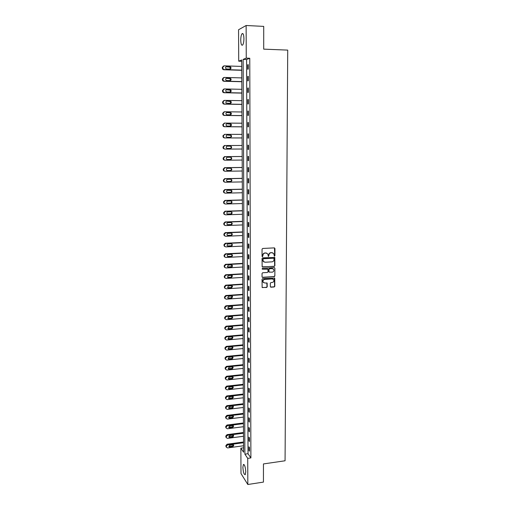 <?xml version="1.0" encoding="UTF-8"?>
<svg xmlns="http://www.w3.org/2000/svg" width="510" height="510" viewBox="0 0 510 510"><rect width="100%" height="100%" fill="white"/><g stroke="black" fill="none" stroke-linecap="round" stroke-linejoin="round"><path stroke-width="0.76" d="M274.476 256.128L274.928 255.637L274.947 248.529L274.31 247.885L262.701 248.459L262.051 249.16L262.051 256.313L262.503 256.76L262.956 255.344C263.083 254.031 263.772 253.279 265.028 253.087L265.997 253.036L267.712 253.903L268.502 256.447L268.961 255.032C269.089 253.725 269.771 252.973 271.02 252.781L271.983 252.73L273.672 253.572L274.476 256.128M274.17 256.02L274.699 255.535L274.463 247.898M262.191 256.651L262.956 255.344M268.196 256.332L268.961 255.032M242.881 467.358L243.372 464.553C244.602 464.431 245.406 466.86 245.763 471.852L245.278 474.644C244.029 474.74 243.232 472.311 242.881 467.358M240.745 40.194C240.79 37.128 241.204 34.986 242.001 33.768C243.123 32.933 243.767 34.54 243.933 38.588C243.888 41.667 243.468 43.809 242.677 45.001C241.555 45.823 240.911 44.223 240.745 40.194M270.332 286.575L270.969 287.194L274.182 286.977L274.82 286.282L274.743 278.154L262.688 278.6L262.044 279.308L262.134 287.455L266.596 287.487L267.234 286.779L267.144 283.107L264.664 282.954L263.192 282.189C262.688 280.749 263.179 279.818 264.664 279.41L272.251 278.932L273.685 279.659C274.214 281.106 273.73 282.043 272.238 282.463L270.976 282.546L270.338 283.248L270.332 286.575M246.132 25.5L263.715 26.392L263.702 49.138L287.723 50.107L285.065 460.779L263.453 463.928L263.44 482.097L247.822 484.5L241 473.554L240.86 448.188L243.589 452.23L241.714 59.963L238.725 61.181L238.552 29.758L246.132 25.5L246.253 58.121L243.136 59.389L244.889 454.155L247.726 458.362L247.822 484.5M249.766 58.248L246.598 59.511L248.013 453.721L250.888 457.916L249.766 58.248L246.253 58.121M250.888 457.916L247.726 458.362M274.246 266.418L274.89 265.716L274.807 257.486L262.695 257.843L262.051 258.544L262.146 266.8L274.246 266.418L274.667 265.602L274.45 257.244M274.884 268.209L274.852 276.025L274.214 276.726L262.688 277.44L262.044 276.815L262.044 273.456L262.688 272.748L267.387 272.467L268.03 271.766L267.928 269.184L262.497 269.197L262.115 268.999L262.497 268.26L274.246 267.584L274.884 268.209L274.852 276.025M247.713 64.789L247.732 69.284L248.255 69.099L248.242 64.591L247.713 64.789L248.242 64.802M247.752 76.462L247.771 80.937L248.293 80.784L248.281 76.296L247.752 76.462L248.281 76.481M247.79 88.071L247.809 92.52L248.332 92.393L248.319 87.937L247.79 88.071L248.319 88.083M247.828 99.616L247.847 104.04L248.37 103.944L248.351 99.507L247.828 99.616L248.351 99.628M247.866 111.097L247.885 115.489L248.402 115.426L248.389 111.014L247.866 111.097L248.389 111.103M247.905 122.508L247.924 126.882L248.44 126.837L248.427 122.457L247.905 122.508L248.427 122.515M247.943 133.856L247.962 138.204L248.478 138.191L248.459 133.83L247.943 133.856L248.459 133.856M247.981 145.14L247.994 149.462L248.51 149.481L248.498 145.146L247.981 145.14M248.019 156.36L248.032 160.663L248.548 160.701L248.536 156.391L248.019 156.36M248.058 167.522L248.07 171.793L248.58 171.864L248.568 167.58L248.058 167.522M248.096 178.615L248.109 182.867L248.619 182.962L248.606 178.698L248.096 178.615M248.128 189.65L248.147 193.876L248.657 193.998L248.638 189.758L248.128 189.65M248.166 200.621L248.179 204.829L248.689 204.975L248.676 200.761L248.166 200.621M248.204 211.535L248.217 215.717L248.721 215.889L248.708 211.695L248.204 211.535M248.236 222.385L248.255 226.542L248.759 226.74L248.746 222.577L248.236 222.385M248.274 233.178L248.287 237.316L248.791 237.532L248.778 233.389L248.274 233.178M248.313 243.907L248.325 248.019L248.829 248.268L248.816 244.15L248.313 243.907M248.344 254.586L248.357 258.672L248.861 258.946L248.848 254.847L248.344 254.586M248.383 265.2L248.395 269.267L248.893 269.56L248.88 265.487L248.383 265.2M248.415 275.757L248.427 279.799L248.931 280.117L248.918 276.069L248.415 275.757M248.453 286.257L248.466 290.279L248.963 290.623L248.95 286.588L248.453 286.257M248.485 296.699L248.498 300.702L248.995 301.066L248.982 297.056L248.485 296.699M248.517 307.084L248.536 311.062L249.027 311.457L249.014 307.466L248.517 307.084M248.555 317.418L248.568 321.376L249.058 321.784L249.046 317.819L248.555 317.418M248.587 327.688L248.599 331.627L249.097 332.061L249.084 328.115L248.587 327.688M248.619 337.907L248.638 341.827L249.129 342.28L249.116 338.359L248.619 337.907M248.657 348.075L248.67 351.97L249.16 352.448L249.148 348.547L248.657 348.075M248.689 358.186L248.701 362.062L249.192 362.559L249.18 358.677L248.689 358.186M248.721 368.239L248.733 372.096L249.224 372.619L249.212 368.755L248.721 368.239M248.752 378.248L248.765 382.079L249.256 382.621L249.243 378.783L248.752 378.248M248.791 388.193L248.803 392.011L249.288 392.572L249.275 388.754L248.791 388.193M248.823 398.093L248.835 401.886L249.32 402.473L249.307 398.673L248.823 398.093M248.855 407.943L248.867 411.71L249.352 412.322L249.339 408.542L248.855 407.943M248.886 417.735L248.899 421.489L249.384 422.114L249.371 418.353L248.886 417.735M248.918 427.476L248.931 431.211L249.415 431.862L249.403 428.119L248.918 427.476M248.95 437.166L248.963 440.882L249.441 441.552L249.428 437.829L248.95 437.166M248.982 446.811L248.995 450.502L249.473 451.191L249.46 447.493L248.982 446.811M243.57 447.812L240.86 448.188M241.721 61.283L238.725 61.181M246.598 59.511L243.136 59.389M248.013 453.721L244.889 454.155M247.994 149.462L248.51 149.462M248.032 160.663L248.548 160.656M248.07 171.793L248.58 171.787M248.109 182.867L248.619 182.86M248.147 193.876L248.65 193.864M248.179 204.829L248.689 204.81M248.217 215.717L248.721 215.698M248.255 226.542L248.759 226.523M248.287 237.316L248.791 237.29M248.325 248.019L248.829 248M248.357 258.672L248.861 258.647M248.395 269.267L248.893 269.235M248.427 279.799L248.925 279.767M248.466 290.279L248.963 290.247M248.498 300.702L248.995 300.664M248.536 311.062L249.027 311.03M248.568 321.376L249.058 321.332M248.599 331.627L249.09 331.583M248.638 341.827L249.122 341.783M248.67 351.97L249.16 351.925M248.701 362.062L249.192 362.011M248.733 372.096L249.224 372.045M248.765 382.079L249.256 382.028M248.803 392.011L249.288 391.954M248.835 401.886L249.313 401.829M248.867 411.71L249.345 411.653M248.899 421.489L249.377 421.426M248.931 431.211L249.409 431.148M248.963 440.882L249.441 440.818M248.995 450.502L249.473 450.438M272.773 252.858L271.983 252.73M268.738 254.923C268.866 253.623 269.554 252.871 270.797 252.679L271.76 252.628M266.813 253.17L265.997 253.036M262.739 255.236C262.867 253.929 263.555 253.177 264.811 252.985L265.78 252.934M262.267 266.94L274.023 266.303M274.017 258.64L273.57 258.2L263.409 258.742L262.956 259.239L263.281 261.349L265.022 262.236L271.957 261.853C273.201 261.655 273.889 260.91 274.017 259.609L274.017 258.64M263.912 261.968L263.064 261.235L262.739 260.1L263.192 258.634L273.347 258.092M262.248 277.287L273.991 276.605L274.629 275.904M267.597 268.936L262.497 269.197M272.238 272.181C273.742 271.753 274.221 270.81 273.672 269.344L272.244 268.63L269.573 268.783L268.929 269.484L269.025 272.066L272.238 272.181M272.971 268.751L272.244 268.63M269.14 272.193L268.706 271.594L268.713 269.369L269.35 268.668L272.021 268.509M274.654 268.094L274.437 267.603M273.022 279.072L272.251 278.932M263.619 282.655L262.981 282.062C262.471 280.615 262.962 279.69 264.448 279.282L272.028 278.804M262.223 287.576L266.379 287.347L267.017 286.645L266.832 282.859M270.517 287.028L273.959 286.843L274.597 286.148L274.418 277.905M241.759 70.112L224.145 69.564L223.24 69.181L222.73 67.294L224.107 65.847L241.746 66.421M241.759 70.303L223.68 69.749L222.781 69.366L222.283 68.219L222.277 67.479L223.355 66.064M230.106 69.073L230.163 67.18L225.975 66.797M226.638 68.977L229.959 69.079C231.094 68.754 231.317 68.059 230.641 66.995L226.618 66.6C225.484 66.912 225.254 67.607 225.917 68.678L226.638 68.977M241.816 81.574L224.247 81.122L223.31 80.714L222.844 78.865L224.215 77.424L241.797 77.909M241.816 81.734L223.788 81.275L222.851 80.867L222.392 79.764L222.385 79.024L223.533 77.603M230.144 80.605L230.278 78.712L226.128 78.323M226.733 80.523L230.048 80.605C231.157 80.299 231.393 79.611 230.749 78.553L226.714 78.157C225.605 78.463 225.363 79.146 225.994 80.204L226.733 80.523M241.867 92.973L224.355 92.61L223.386 92.176L222.953 90.378L224.317 88.938L241.855 89.326M241.874 93.107L223.896 92.737L222.934 92.304L222.5 91.239L222.494 90.506L223.712 89.078M230.176 92.074L230.392 90.181L226.287 89.785M226.829 92.004L230.137 92.074C231.228 91.768 231.476 91.099 230.864 90.053L226.81 89.652C225.72 89.945 225.471 90.614 226.07 91.66L226.829 92.004M241.925 104.308L224.457 104.034L223.469 103.581L223.061 101.821L224.425 100.381L241.906 100.68M241.925 104.41L223.998 104.136L223.01 103.677L222.609 102.65L222.602 101.923L223.89 100.489M230.208 103.473L230.501 101.586L226.912 101.082C225.834 101.369 225.579 102.025 226.147 103.058L230.22 103.473C231.298 103.179 231.553 102.516 230.973 101.484L226.912 101.082M241.976 115.579L224.559 115.4L223.546 114.916L223.17 113.201L224.527 111.76L241.963 111.977M241.976 115.655L224.107 115.464L223.093 114.986L222.717 113.998L222.711 113.277L224.069 111.843M230.227 114.807L230.609 112.92L226.606 112.525M227.026 114.769L230.31 114.807C231.368 114.52 231.629 113.87 231.081 112.85L227.007 112.449C225.949 112.723 225.688 113.373 226.223 114.393L227.026 114.769M242.033 126.792L224.661 126.697L223.629 126.193L223.272 124.516L224.629 123.082L242.014 123.203M242.033 126.837L224.209 126.735L223.176 126.238L222.819 124.561L224.336 123.114M230.227 126.078L230.711 124.198L226.778 123.796M227.122 126.059L230.399 126.078C231.438 125.804 231.706 125.16 231.183 124.147L227.103 123.745C226.064 124.019 225.796 124.657 226.3 125.664L227.122 126.059M242.084 137.936L224.77 137.929L223.712 137.413L223.38 135.768L224.731 134.334L242.072 134.372M242.084 137.955L224.311 137.942L223.259 137.426L222.927 135.787L224.598 134.34M230.195 137.286C231.087 136.916 231.298 136.291 230.813 135.405L226.988 135.01M227.218 137.286L230.482 137.286C231.514 137.018 231.782 136.38 231.285 135.386L227.199 134.984C226.172 135.252 225.898 135.877 226.383 136.878L227.218 137.286M242.142 149.022L224.872 149.098L223.801 148.563L223.488 146.957L224.833 145.522L242.123 145.477L224.381 145.522L223.036 146.95L223.042 147.664L223.348 148.55L224.782 149.098M227.148 148.435L230.099 148.423C231.113 148.155 231.387 147.537 230.915 146.548L230.208 146.153M227.313 148.448L230.571 148.435C231.585 148.168 231.852 147.543 231.387 146.561L230.552 146.153L227.294 146.16C226.281 146.421 226.006 147.039 226.459 148.027L227.25 148.442M242.173 156.487L224.483 156.621L223.144 158.049L223.15 158.763L223.431 159.617L224.515 160.166M242.193 160.051L224.967 160.204L223.884 159.655L223.59 158.087L224.935 156.653L242.173 156.519M227.116 159.509L230.188 159.477C231.189 159.222 231.463 158.604 231.017 157.635L230.444 157.252M227.403 159.547L230.654 159.515C231.655 159.26 231.929 158.642 231.483 157.666L230.635 157.246L227.383 157.271C226.389 157.526 226.108 158.138 226.542 159.114L227.218 159.528M242.224 167.439L224.585 167.662L223.246 169.09L223.252 169.798L223.52 170.627L224.617 171.188M242.244 171.009L225.069 171.252L223.973 170.691L223.699 169.154L225.037 167.72L242.224 167.503M227.122 170.518L230.271 170.474C231.259 170.225 231.54 169.613 231.113 168.657L230.616 168.287M227.498 170.582L230.737 170.538C231.725 170.283 232.005 169.677 231.578 168.714L230.718 168.281L227.479 168.326C226.497 168.574 226.21 169.18 226.625 170.142L227.186 170.538M242.282 178.334L224.687 178.64L223.355 180.068L223.609 181.573L224.668 182.147M242.295 181.917L225.171 182.236L224.056 181.662L223.801 180.157L225.139 178.723L242.282 178.43M227.148 181.471L230.361 181.413C231.33 181.165 231.616 180.565 231.208 179.616L230.769 179.259M227.594 181.56L230.82 181.503C231.795 181.254 232.082 180.648 231.674 179.698L230.807 179.259L227.575 179.316C226.606 179.558 226.319 180.157 226.708 181.107L227.16 181.477M242.333 189.172L224.789 189.561L223.456 190.989L223.699 192.455L224.693 193.041M242.346 192.761L225.273 193.162L224.145 192.576L223.903 191.097L225.241 189.669L242.333 189.286M227.186 192.366L230.444 192.289C231.406 192.04 231.693 191.448 231.304 190.51L227.664 190.243C226.708 190.485 226.421 191.072 226.797 192.015L227.683 192.48L230.909 192.404C231.865 192.155 232.158 191.562 231.769 190.625L230.89 190.173M242.384 199.945L224.891 200.417L223.558 201.845L223.788 203.286L224.725 203.879M242.397 203.541L225.369 204.025L224.234 203.426L224.005 201.979L225.337 200.551L242.384 200.092M227.224 203.19L230.526 203.101C231.476 202.859 231.763 202.279 231.4 201.348L231.049 201.029M227.779 203.337L230.992 203.241C231.942 202.999 232.228 202.419 231.859 201.488L230.973 201.023L227.76 201.112C226.81 201.348 226.516 201.934 226.88 202.859L227.326 203.197M242.435 210.662L224.987 211.216L223.667 212.638L223.884 214.053L224.757 214.646M242.454 214.27L225.471 214.831L224.323 214.219L224.107 212.804L225.439 211.376L242.435 210.834M227.269 213.958L230.616 213.862C231.546 213.62 231.84 213.046 231.489 212.128L231.183 211.822M227.868 214.13L231.075 214.028C232.012 213.786 232.305 213.205 231.948 212.287L231.055 211.822L227.849 211.924C226.918 212.16 226.618 212.734 226.963 213.652L227.415 213.964M242.486 221.321L225.088 221.958L223.769 223.38L223.973 224.763L224.795 225.356M242.505 224.935L225.567 225.579L224.413 224.955L224.209 223.565L225.535 222.143L242.486 221.525M227.307 224.668L230.698 224.559C231.623 224.323 231.916 223.75 231.578 222.844L231.317 222.564M227.964 224.872L231.157 224.751C232.082 224.515 232.375 223.941 232.037 223.036L231.138 222.558L227.944 222.672C227.02 222.902 226.72 223.476 227.046 224.381L227.511 224.68M242.537 231.922L225.184 232.636L223.871 234.058L224.062 235.422L224.833 236.009M242.55 235.543L225.662 236.264L224.508 235.639L224.311 234.268L225.63 232.847L242.537 232.152M227.358 235.314L230.781 235.199C231.693 234.963 231.993 234.402 231.667 233.503L231.444 233.248M228.053 235.55L231.234 235.416C232.152 235.18 232.452 234.613 232.126 233.714L231.221 233.229L228.034 233.363C227.122 233.593 226.816 234.16 227.135 235.053L227.6 235.333M242.588 242.467L225.286 243.264L223.973 244.679L224.151 246.018L224.884 246.598M242.601 246.094L225.758 246.897L224.598 246.26L224.413 244.915L225.726 243.493L242.588 242.722M227.409 245.903L230.864 245.782C231.769 245.552 232.069 244.991 231.757 244.105L231.565 243.869M228.142 246.171L231.317 246.024C232.228 245.788 232.528 245.227 232.216 244.341L231.304 243.85L228.123 243.997C227.218 244.226 226.918 244.781 227.218 245.667L227.69 245.928M242.639 252.954L225.382 253.827L224.069 255.242L224.247 256.555L224.929 257.136M242.652 256.587L225.853 257.467L224.687 256.823L224.515 255.504L225.828 254.082L242.639 253.234M227.46 256.434L230.941 256.307C231.84 256.077 232.139 255.523 231.846 254.649L231.68 254.439M228.231 256.734L231.4 256.568C232.299 256.339 232.598 255.784 232.305 254.911L231.381 254.413L228.212 254.573C227.32 254.802 227.014 255.351 227.301 256.224L227.785 256.473M242.683 263.383L225.477 264.333L224.17 265.748L224.336 267.042L224.987 267.61M242.703 267.03L225.955 267.979L224.776 267.329L224.61 266.035L225.924 264.613L242.69 263.689M227.517 266.909L231.024 266.775L231.795 264.951M228.321 267.24L231.483 267.061C232.369 266.832 232.668 266.284 232.388 265.417L231.463 264.913L228.301 265.092L227.39 266.73L227.874 266.953M242.734 273.762L225.573 274.788L224.272 276.203L224.432 277.472L225.044 278.033M242.754 277.408L226.045 278.434L224.872 277.784L224.712 276.509L226.019 275.094L242.734 274.087M227.575 277.325L231.106 277.185L231.91 275.406M228.41 277.689L231.559 277.497L232.471 275.865L231.546 275.362L228.391 275.553L227.473 277.172L227.964 277.383M242.785 284.083L225.669 285.179L224.374 286.594L224.521 287.844L225.101 288.392M242.805 287.736L226.14 288.838L224.961 288.175L224.808 286.926L226.115 285.511L242.785 284.433M227.638 287.691L231.189 287.544L232.018 285.804M228.499 288.086L231.642 287.876L232.554 286.263L231.623 285.753L228.48 285.957L227.556 287.563L228.053 287.748M242.837 294.346L225.764 295.519L224.47 296.935L225.165 298.707M242.849 298.012L226.236 299.179L225.05 298.522L224.91 297.285L226.204 295.87L242.837 294.723M227.702 297.999L231.266 297.846L232.12 296.144M228.588 298.42L231.719 298.203L232.636 296.603L231.706 296.087L228.569 296.304L227.645 297.897L228.142 298.063M242.881 304.553L225.86 305.802L224.572 307.218L225.235 308.958M242.9 308.225L226.332 309.468L225.139 308.805L225.006 307.594L226.3 306.178L242.887 304.961M227.772 308.25L231.349 308.091L232.222 306.433M228.671 308.703L231.795 308.467L232.719 306.886L231.782 306.37L228.658 306.599L227.728 308.174L228.231 308.327M242.932 314.708L225.955 316.034L224.668 317.443L225.305 319.164M242.951 318.387L226.421 319.706L225.235 319.037L225.101 317.845L226.395 316.429L242.932 315.135M227.836 318.45L231.425 318.285L232.324 316.665M228.76 318.928L231.878 318.68L232.802 317.112L231.859 316.595L228.741 316.837L227.811 318.399L228.321 318.527M242.983 324.813L226.051 326.209L224.763 327.618L225.375 329.307M242.996 328.497L226.516 329.887L225.324 329.211L225.197 328.038L226.485 326.63L242.983 325.265M227.906 328.593L231.508 328.421L232.42 326.84M228.85 329.103L231.954 328.842L232.879 327.286L231.942 326.763L228.831 327.018L227.9 328.574L228.85 329.103L228.403 328.676M243.028 334.86L226.14 336.332L224.859 337.735L225.445 339.405M243.047 338.557L226.612 340.011L225.414 339.335L225.292 338.181L226.58 336.772L243.028 335.338M227.983 338.685L231.585 338.506L232.509 336.963L232.962 337.403L232.018 336.88L228.913 337.148L227.983 338.691L228.933 339.22L232.031 338.946L232.962 337.403M243.079 344.856L226.236 346.398L224.955 347.801L225.522 349.446M243.091 348.559L226.701 350.083L225.503 349.407L225.388 348.266L226.669 346.857L243.079 345.359M228.053 348.725L231.661 348.534L232.605 347.029M229.022 349.286L232.107 348.999L233.038 347.463L232.095 346.94L229.003 347.227L228.066 348.751L229.022 349.286L228.582 348.821M243.123 354.801L226.332 356.413L225.05 357.816L225.598 359.435M243.142 358.505L226.791 360.098L225.592 359.429L225.484 358.3L226.765 356.892L243.123 355.323M228.129 358.708L231.744 358.511L232.687 357.045M229.105 359.301L232.184 359.002L233.115 357.478L232.171 356.949L229.086 357.249L228.148 358.766L229.105 359.301L228.665 358.81M243.168 364.695L226.421 366.371L225.146 367.774L225.662 369.367M243.187 368.405L226.88 370.062L225.681 369.393L225.579 368.284L226.854 366.875L243.174 365.236M228.206 368.647L231.82 368.437L232.777 367.002M229.188 369.259L232.26 368.947L233.191 367.436L232.248 366.907L229.168 367.219L228.231 368.724L229.188 369.259L228.754 368.749M243.219 374.531L226.51 376.278L225.241 377.68L225.72 379.242M243.238 378.248L226.976 379.975L225.777 379.306L225.675 378.21L226.944 376.807L243.219 375.099M228.282 378.528L231.897 378.312L232.86 376.909M229.27 379.166L232.337 378.841L233.274 377.336L232.324 376.813L229.258 377.139L228.321 378.63L229.27 379.166L228.837 378.63M243.264 384.323L226.606 386.14L225.337 387.536L225.783 389.06M243.283 388.046L227.065 389.838L225.866 389.168L225.764 388.091L227.033 386.682L243.27 384.91M228.359 388.365L231.973 388.129L232.942 386.765M229.36 389.022L232.413 388.684L233.344 387.192L232.401 386.669L229.341 387.001L228.403 388.486L229.36 389.022L228.92 388.467M243.308 394.058L226.695 395.945L225.433 397.341L225.847 398.833M243.327 397.787L227.154 399.649L225.955 398.973L225.86 397.915L227.122 396.512L243.315 394.67M228.435 398.144L232.05 397.902L233.025 396.563M229.443 398.82L232.49 398.469L233.421 396.99L232.477 396.468L229.423 396.812L228.486 398.291L229.443 398.82L229.003 398.246M243.359 403.748L226.784 405.699L225.522 407.095L225.911 408.555M243.378 407.484L227.243 409.409L226.038 408.733L225.949 407.688L227.211 406.285L243.359 404.379M228.518 407.879L232.126 407.617L233.108 406.317M229.525 408.574L232.566 408.21L233.497 406.744L232.547 406.215L229.506 406.578L228.569 408.038L229.525 408.574L229.092 407.981M243.404 413.387L226.873 415.401L225.618 416.797L225.975 418.225M243.423 417.129L227.333 419.112L226.128 418.442L226.045 417.409L227.301 416.007L243.404 414.043M228.595 417.556L232.203 417.288L233.185 416.013M229.608 418.276L232.636 417.9L233.574 416.44L232.624 415.918L229.589 416.287L228.652 417.741L229.608 418.276L229.175 417.664M243.448 422.975L226.963 425.053L225.713 426.449L226.045 427.845M243.468 426.717L227.415 428.77L226.217 428.1L226.134 427.08L227.39 425.684L243.455 423.651M228.678 427.189L232.273 426.908L233.261 425.665M229.685 427.928L232.713 427.539L233.644 426.092L232.7 425.569L229.672 425.952L228.735 427.393L229.685 427.928L229.258 427.291M243.493 432.512L227.052 434.654L225.802 436.05L226.115 437.421M243.512 436.267L227.505 438.377L226.306 437.714L226.223 436.7L227.479 435.304L243.499 433.213M228.76 436.77L232.35 436.477L233.338 435.259M229.768 437.529L232.79 437.127L233.72 435.687L232.77 435.164L229.755 435.559L228.811 437L229.768 437.529L229.341 436.872M243.538 442.004L227.141 444.21L225.892 445.6L226.185 446.945M243.557 445.759L227.594 447.933L226.395 447.27L226.319 446.269L227.562 444.879L243.544 442.725M228.837 446.307L232.426 445.995L233.414 444.809M229.851 447.079L232.86 446.671L233.797 445.236L232.847 444.714L229.831 445.122L228.894 446.55L229.851 447.079L229.417 446.403M224.145 69.564L223.68 69.749M222.73 67.294L222.277 67.479M222.742 68.034L222.283 68.219M226.147 66.784L226.618 66.6M229.468 66.893L229.94 66.708M224.247 81.122L223.788 81.275M222.844 78.865L222.385 79.024M222.851 79.605L222.392 79.764M226.249 78.317L226.714 78.157M229.557 78.406L230.029 78.247M224.355 92.61L223.896 92.737M222.953 90.378L222.494 90.506M222.959 91.111L222.5 91.239M226.344 89.785L226.81 89.652M229.647 89.856L230.118 89.728M224.457 104.034L223.998 104.136M223.061 101.821L222.602 101.923M223.068 102.555L222.609 102.65M229.736 101.241L230.208 101.139M224.559 115.4L224.107 115.464M223.17 113.201L222.711 113.277M223.176 113.928L222.717 113.998M226.65 112.506L227.007 112.449M229.825 112.563L230.29 112.487M224.661 126.697L224.209 126.735M223.272 124.516L222.819 124.561M223.278 125.243L222.825 125.288M229.908 123.822L230.38 123.771M224.77 137.929L224.311 137.942M223.38 135.768L222.927 135.787M223.386 136.489L222.934 136.508M229.997 135.016L230.463 134.991M224.833 145.522L224.381 145.522M223.488 146.957L223.036 146.95M223.495 147.677L223.042 147.664M230.099 148.423L230.571 148.435M224.935 156.653L224.483 156.621M223.59 158.087L223.144 158.049M223.597 158.795L223.15 158.763M230.188 159.477L230.654 159.515M225.037 167.72L224.585 167.662M223.699 169.154L223.246 169.09M223.705 169.862L223.252 169.798M230.271 170.474L230.737 170.538M225.139 178.723L224.687 178.64M223.801 180.157L223.355 180.068M223.807 180.859L223.361 180.769M230.361 181.413L230.82 181.503M225.241 189.669L224.789 189.561M223.903 191.097L223.456 190.989M223.909 191.798L223.463 191.683M227.23 192.366L227.683 192.48M230.444 192.289L230.909 192.404M225.337 200.551L224.891 200.417M224.005 201.979L223.558 201.845M224.011 202.674L223.565 202.534M230.526 203.101L230.992 203.241M225.439 211.376L224.987 211.216M224.107 212.804L223.667 212.638M224.113 213.492L223.673 213.333M230.616 213.862L231.075 214.028M225.535 222.143L225.088 221.958M224.209 223.565L223.769 223.38M224.215 224.253L223.775 224.062M230.698 224.559L231.157 224.751M225.63 232.847L225.184 232.636M224.311 234.268L223.871 234.058M224.317 234.957L223.877 234.74M230.781 235.199L231.234 235.416M225.726 243.493L225.286 243.264M224.413 244.915L223.973 244.679M224.419 245.597L223.979 245.361M230.864 245.782L231.317 246.024M225.828 254.082L225.382 253.827M224.515 255.504L224.069 255.242M224.521 256.179L224.081 255.918M230.941 256.307L231.4 256.568M225.924 264.613L225.477 264.333M224.61 266.035L224.17 265.748M224.617 266.711L224.177 266.424M231.024 266.775L231.483 267.061M226.019 275.094L225.573 274.788M224.712 276.509L224.272 276.203M224.719 277.179L224.279 276.866M231.106 277.185L231.559 277.497M226.115 285.511L225.669 285.179M224.808 286.926L224.374 286.594M224.814 287.595L224.381 287.257M231.189 287.544L231.642 287.876M226.204 295.87L225.764 295.519M224.91 297.285L224.47 296.935M224.916 297.948L224.476 297.591M231.266 297.846L231.719 298.203M226.3 306.178L225.86 305.802M225.006 307.594L224.572 307.218M225.012 308.25L224.578 307.874M231.349 308.091L231.795 308.467M226.395 316.429L225.955 316.034M225.101 317.845L224.668 317.443M225.108 318.501L224.674 318.1M231.425 318.285L231.878 318.68M226.485 326.63L226.051 326.209M225.197 328.038L224.763 327.618M225.203 328.689L224.77 328.268M231.508 328.421L231.954 328.842M226.58 336.772L226.14 336.332M225.292 338.181L224.859 337.735M225.299 338.831L224.865 338.385M228.493 338.774L228.933 339.22M231.585 338.506L232.031 338.946M226.669 346.857L226.236 346.398M225.388 348.266L224.955 347.801M225.394 348.91L224.961 348.445M231.661 348.534L232.107 348.999M226.765 356.892L226.332 356.413M225.484 358.3L225.05 357.816M225.49 358.944L225.057 358.453M231.744 358.511L232.184 359.002M226.854 366.875L226.421 366.371M225.579 368.284L225.146 367.774M225.586 368.921L225.152 368.411M231.82 368.437L232.26 368.947M226.944 376.807L226.51 376.278M225.675 378.21L225.241 377.68M225.681 378.847L225.248 378.312M231.897 378.312L232.337 378.841M227.033 386.682L226.606 386.14M225.764 388.091L225.337 387.536M225.771 388.722L225.344 388.167M231.973 388.129L232.413 388.684M227.122 396.512L226.695 395.945M225.86 397.915L225.433 397.341M225.866 398.539L225.439 397.966M232.05 397.902L232.49 398.469M227.211 406.285L226.784 405.699M225.949 407.688L225.522 407.095M225.955 408.312L225.528 407.719M232.126 407.617L232.566 408.21M227.301 416.007L226.873 415.401M226.045 417.409L225.618 416.797M226.051 418.028L225.624 417.416M232.203 417.288L232.636 417.9M227.39 425.684L226.963 425.053M226.134 427.08L225.713 426.449M226.14 427.699L225.713 427.061M232.273 426.908L232.713 427.539M227.479 435.304L227.052 434.654M226.223 436.7L225.802 436.05M226.23 437.319L225.809 436.662M232.35 436.477L232.79 437.127M227.562 444.879L227.141 444.21M226.319 446.269L225.892 445.6M226.325 446.881L225.898 446.212M232.426 445.995L232.86 446.671M243.372 464.553L243.939 464.47M242.001 33.768L243.072 33.819M223.24 69.181L222.781 69.366M230.163 67.18L230.641 66.995M223.31 80.714L222.851 80.867M230.278 78.712L230.749 78.553M223.386 92.176L222.934 92.304M230.392 90.181L230.864 90.053M223.469 103.581L223.01 103.677M230.501 101.586L230.973 101.484M223.546 114.916L223.093 114.986M230.609 112.92L231.081 112.85M223.629 126.193L223.176 126.238M230.711 124.198L231.183 124.147M223.712 137.413L223.259 137.426M230.813 135.405L231.285 135.386M223.801 148.563L223.348 148.55M230.915 146.548L231.387 146.561M223.884 159.655L223.431 159.617M231.017 157.635L231.483 157.666M223.973 170.691L223.52 170.627M231.113 168.657L231.578 168.714M224.056 181.662L223.609 181.573M231.208 179.616L231.674 179.698M224.145 192.576L223.699 192.455M231.304 190.51L231.769 190.625M224.234 203.426L223.788 203.286M231.4 201.348L231.859 201.488M224.323 214.219L223.884 214.053M231.489 212.128L231.948 212.287M224.413 224.955L223.973 224.763M231.578 222.844L232.037 223.036M224.508 235.639L224.062 235.422M231.667 233.503L232.126 233.714M224.598 246.26L224.151 246.018M231.757 244.105L232.216 244.341M224.687 256.823L224.247 256.555M231.846 254.649L232.305 254.911M224.776 267.329L224.336 267.042M231.929 265.136L232.388 265.417M224.872 277.784L224.432 277.472M232.018 275.559L232.471 275.865M224.961 288.175L224.521 287.844M232.101 285.931L232.554 286.263M225.05 298.522L224.617 298.159M232.184 296.246L232.636 296.603M225.139 308.805L224.706 308.423M232.267 306.51L232.719 306.886M225.235 319.037L224.795 318.635M232.35 316.716L232.802 317.112M225.324 329.211L224.891 328.791M232.433 326.865L232.879 327.286M225.414 339.335L224.98 338.889M225.503 349.407L225.069 348.942M232.63 347.042L233.038 347.463M225.592 359.429L225.165 358.938M232.738 357.07L233.115 357.478M225.681 369.393L225.254 368.883M232.847 367.041L233.191 367.436M225.777 379.306L225.344 378.771M232.949 376.96L233.274 377.336M225.866 389.168L225.433 388.614M233.051 386.829L233.344 387.192M225.955 398.973L225.522 398.399M233.153 396.646L233.421 396.99M226.038 408.733L225.618 408.14M233.248 406.406L233.497 406.744M226.128 418.442L225.707 417.83M233.338 416.122L233.574 416.44M226.217 428.1L225.796 427.469M226.306 437.714L225.885 437.057M226.395 447.27L225.968 446.594"/></g></svg>
